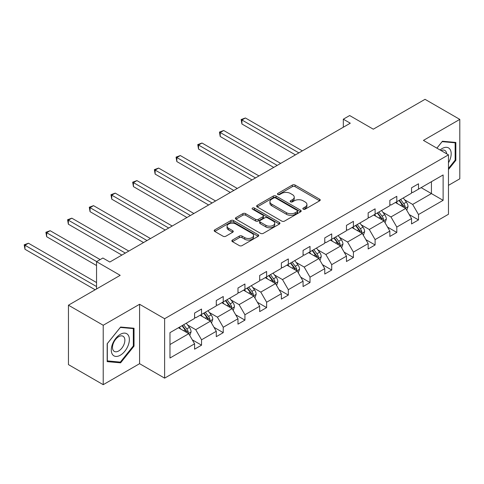 <?xml version="1.0" encoding="UTF-8"?>
<svg xmlns="http://www.w3.org/2000/svg" width="484" height="484" viewBox="0 0 484 484"><rect width="100%" height="100%" fill="white"/><g stroke="black" fill="none" stroke-linecap="round" stroke-linejoin="round"><path stroke-width="0.73" d="M303.244 209.185A1.349 0.78 0 0 0 305.156 209.185L319.658 200.812A1.93 1.113 0 0 0 320.226 200.019A1.93 1.113 0 0 0 319.658 199.233L295.089 185.045A1.93 1.113 0 0 0 292.36 185.045L277.852 193.418A1.349 0.78 0 0 0 277.459 193.975A1.349 0.78 0 0 0 277.852 194.526A1.349 0.78 0 0 0 279.764 194.526L281.64 193.443A6.177 3.57 0 0 1 290.376 193.443L292.427 194.622A6.177 3.57 0 0 1 294.236 197.145A6.177 3.57 0 0 1 292.427 199.668L290.551 200.751A1.349 0.78 0 0 0 290.152 201.302A1.349 0.78 0 0 0 290.551 201.852A1.349 0.78 0 0 0 292.463 201.852L294.339 200.769A6.177 3.57 0 0 1 303.075 200.769L305.12 201.955A6.177 3.57 0 0 1 306.929 204.472A6.177 3.57 0 0 1 305.12 206.995L303.244 208.078A1.349 0.78 0 0 0 302.851 208.634A1.349 0.78 0 0 0 303.244 209.185L303.244 208.078M448.468 185.354L459.8 178.808L459.8 119.391L425.031 99.323L373.297 129.192L349.654 115.537L343.325 119.191L343.325 127.219M103.219 384.677L139.586 363.684L139.586 304.267L103.219 325.26L103.219 384.677L68.45 364.609L68.45 305.192L120.189 275.323L96.546 261.669L96.546 288.972M103.219 325.26L68.45 305.192M232.429 240.058A1.93 1.113 0 0 0 231.866 240.844A1.93 1.113 0 0 0 232.429 241.637L239.326 245.612A1.93 1.113 0 0 0 242.054 245.612L258.166 236.313A1.93 1.113 0 0 0 258.728 235.526A1.93 1.113 0 0 0 258.166 234.74L233.591 220.553A1.93 1.113 0 0 0 230.862 220.553L214.751 229.852A1.93 1.113 0 0 0 214.188 230.638A1.93 1.113 0 0 0 214.751 231.431L223.082 236.234A1.93 1.113 0 0 0 225.81 236.234L232.701 232.253A1.93 1.113 0 0 0 233.27 231.467A1.93 1.113 0 0 0 232.701 230.68L228.575 228.297A5.167 2.983 0 0 1 227.063 226.185A5.167 2.983 0 0 1 230.251 223.433A5.167 2.983 0 0 1 235.877 224.08L252.055 233.421A5.167 2.983 0 0 1 253.568 235.526A5.167 2.983 0 0 1 250.379 238.279A5.167 2.983 0 0 1 244.753 237.632L242.054 236.077A1.93 1.113 0 0 0 239.326 236.077L232.429 240.058L232.429 241.637M96.546 261.669L102.874 258.02L109.826 262.032L350.283 123.208L343.325 119.191M139.586 304.267L164.621 318.72L448.468 154.844L448.468 214.261L164.621 378.137L164.621 318.72M459.8 119.391L423.433 140.39L448.468 154.844M281.779 221.103A1.93 1.113 0 0 0 284.507 221.103L300.618 211.804A1.93 1.113 0 0 0 301.181 211.018A1.93 1.113 0 0 0 300.618 210.225L276.043 196.044A1.93 1.113 0 0 0 273.315 196.044L257.21 205.343A1.93 1.113 0 0 0 256.641 206.13A1.93 1.113 0 0 0 257.21 206.916L281.779 221.103M253.035 209.475A1.349 0.78 0 0 1 254.409 209.669L254.409 208.059L279.389 222.483A1.93 1.113 0 0 1 279.958 223.269A1.93 1.113 0 0 1 279.389 224.062L263.284 233.361A1.93 1.113 0 0 1 260.549 233.361L235.98 219.173L235.98 217.594A1.93 1.113 0 0 0 235.418 218.387A1.93 1.113 0 0 0 235.98 219.173M235.98 217.594L242.871 213.619A1.93 1.113 0 0 1 245.606 213.619L255.57 219.367A1.93 1.113 0 0 0 258.299 219.367L262.873 216.729A1.93 1.113 0 0 0 263.435 215.943A1.93 1.113 0 0 0 262.873 215.156L252.497 209.167A1.349 0.78 0 0 1 252.103 208.61A1.349 0.78 0 0 1 252.938 207.89A1.349 0.78 0 0 1 254.409 208.059M169.975 332.647L194.592 318.436L194.592 313.057L201.544 309.046L201.544 314.425L216.287 305.912L216.287 300.534L223.239 296.517L223.239 301.895L237.983 293.389L237.983 288.004L244.934 283.993L244.934 289.372L259.678 280.859L259.678 275.481L266.63 271.47L266.63 276.848L281.373 268.336L281.373 262.957L288.325 258.94L288.325 264.318L303.069 255.812L303.069 250.428L310.02 246.417L310.02 251.795L324.764 243.283L324.764 237.904L331.715 233.893L331.715 239.271L346.459 230.759L346.459 225.381L353.411 221.363L353.411 226.742L368.155 218.236L368.155 212.851L375.106 208.84L375.106 214.218L389.85 205.706L389.85 200.328L396.801 196.316L396.801 201.695L411.539 193.183L411.539 187.804L418.497 183.787L418.497 189.165L443.114 174.954L443.114 200.328L418.497 214.539L418.497 219.917L411.539 223.935L411.539 218.556L396.801 227.069L396.801 232.447L389.85 236.458L389.85 231.08L375.106 239.592L375.106 244.971L368.155 248.988L368.155 243.603L353.411 252.116L353.411 257.494L346.459 261.511L346.459 256.133L331.715 264.645L331.715 270.024L324.764 274.035L324.764 268.656L310.02 277.169L310.02 282.547L303.069 286.564L303.069 281.18L288.325 289.692L288.325 295.071L281.373 299.088L281.373 293.709L266.63 302.222L266.63 307.6L259.678 311.611L259.678 306.233L244.934 314.745L244.934 320.124L237.983 324.141L237.983 318.762L223.239 327.269L223.239 332.653L216.287 336.664L216.287 331.286L201.544 339.798L201.544 345.177L194.592 349.188L194.592 343.809L169.975 358.021L169.975 332.647M200.152 315.229L210.443 321.17L195.705 329.677L187.653 325.03M195.705 329.677L201.544 339.798M210.443 321.17L216.287 331.286M194.592 317.153L195.705 317.794L201.544 314.425M221.847 302.7L232.138 308.641L217.401 317.153L209.348 312.507M217.401 317.153L223.239 327.269M232.138 308.641L237.983 318.762M216.287 304.63L217.401 305.271L223.239 301.895M243.543 290.176L253.834 296.117L239.096 304.63L231.043 299.983M239.096 304.63L244.934 314.745M253.834 296.117L259.678 306.233M237.983 292.1L239.096 292.747L244.934 289.372M265.238 277.653L275.529 283.594L260.791 292.1L252.739 287.454M260.791 292.1L266.63 302.222M275.529 283.594L281.373 293.709M259.678 279.577L260.791 280.218L266.63 276.848M286.933 265.123L297.224 271.064L282.487 279.577L274.434 274.93M282.487 279.577L288.325 289.692M297.224 271.064L303.069 281.18M281.373 267.053L282.487 267.694L288.325 264.318M308.629 252.6L318.92 258.541L304.182 267.053L296.129 262.407M304.182 267.053L310.02 277.169M318.92 258.541L324.764 268.656M303.069 254.523L304.182 255.171L310.02 251.795M330.324 240.07L340.615 246.017L325.871 254.523L317.825 249.877M325.871 254.523L331.715 264.645M340.615 246.017L346.459 256.133M324.764 242L325.871 242.641L331.715 239.271M352.019 227.547L362.31 233.488L347.566 242L339.52 237.354M347.566 242L353.411 252.116M362.31 233.488L368.155 243.603M346.459 229.476L347.566 230.118L353.411 226.742M373.715 215.023L384.006 220.964L369.262 229.476L361.215 224.83M369.262 229.476L375.106 239.592M384.006 220.964L389.85 231.08M368.155 216.947L369.262 217.588L375.106 214.218M395.41 202.493L405.701 208.441L390.957 216.947L382.911 212.301M390.957 216.947L396.801 227.069M405.701 208.441L411.539 218.556M389.85 204.423L390.957 205.065L396.801 201.695M421.14 187.641L431.432 193.582L412.652 204.423L404.606 199.777M412.652 204.423L418.497 214.539M443.114 200.328L431.432 193.582L431.432 181.7L443.114 174.954M139.586 363.684L164.621 378.137M411.539 191.9L412.652 192.541L418.497 189.165M169.975 344.535L188.748 333.694L178.457 327.753M188.748 333.694L194.592 343.809M409.246 214.581L418.497 219.917M387.551 227.105L396.801 232.447M365.856 239.634L375.106 244.971M344.16 252.158L353.411 257.494M322.465 264.681L331.715 270.024M300.77 277.211L310.02 282.547M279.074 289.734L288.325 295.071M257.379 302.258L266.63 307.6M235.684 314.788L244.934 320.124M213.988 327.311L223.239 332.653M192.293 339.835L201.544 345.177M448.468 169.509L455.837 160.337L455.837 142.441L442.418 141.243L436.87 148.146M134.026 346.133L134.026 328.237L120.607 327.039L107.182 343.737L107.182 361.633L120.607 362.831L134.026 346.133L133.33 345.733M303.783 209.372L305.12 208.604A6.177 3.57 0 0 0 306.929 206.081L306.929 204.472M294.236 197.145L294.236 198.749A6.177 3.57 0 0 1 292.427 201.271L291.09 202.046M319.634 200.824L295.089 186.655A1.93 1.113 0 0 0 292.36 186.655L278.397 194.713M300.588 211.817L276.043 197.647A1.93 1.113 0 0 0 273.315 197.647L257.234 206.934M297.206 211.569A1.349 0.78 0 0 0 297.599 211.018A1.349 0.78 0 0 0 297.206 210.461L275.638 198.01A1.349 0.78 0 0 0 273.726 198.01L271.748 199.154A6.177 3.57 0 0 0 269.933 201.677A6.177 3.57 0 0 0 271.748 204.2L286.486 212.712A6.177 3.57 0 0 0 295.222 212.712L297.206 211.569L297.206 213.172A1.349 0.78 0 0 0 297.599 212.621L297.599 211.018M269.933 201.677L269.933 203.28A6.177 3.57 0 0 0 271.748 205.803L271.748 204.2M297.206 213.172L295.222 214.315A6.177 3.57 0 0 1 286.486 214.315L271.748 205.803M236.004 219.185L242.871 215.223L242.871 213.619M263.435 215.943L263.435 217.546A1.93 1.113 0 0 1 262.873 218.338L258.299 220.976A1.93 1.113 0 0 1 255.57 220.976L245.606 215.223A1.93 1.113 0 0 0 242.871 215.223M254.409 209.669L279.365 224.074M265.91 225.338A5.167 2.983 0 0 0 271.536 225.986A5.167 2.983 0 0 0 274.724 223.233A5.167 2.983 0 0 0 273.212 221.121L267.513 217.83A1.93 1.113 0 0 0 264.784 217.83L260.211 220.474A1.93 1.113 0 0 0 259.648 221.261A1.93 1.113 0 0 0 260.211 222.047L265.91 225.338L265.91 226.948A5.167 2.983 0 0 0 271.536 227.595A5.167 2.983 0 0 0 274.724 224.836L274.724 223.233M259.648 221.261L259.648 222.87A1.93 1.113 0 0 0 260.211 223.656L260.211 222.047M265.91 226.948L260.211 223.656M253.568 235.526L253.568 237.13A5.167 2.983 0 0 1 250.379 239.889A5.167 2.983 0 0 1 244.753 239.241L242.054 237.686A1.93 1.113 0 0 0 239.326 237.686L232.459 241.649M227.063 226.185L227.063 227.795A5.167 2.983 0 0 0 228.575 229.9L228.575 228.297M232.677 232.272L228.575 229.9M258.135 236.331L233.591 222.156A1.93 1.113 0 0 0 230.862 222.156L214.781 231.443M455.141 159.938L455.837 160.337M119.185 362.008L120.607 362.831M406.76 210.268L408.036 206.577A5.209 3.007 -120 0 0 406.372 202.137L403.251 197.968M397.654 203.788L396.299 201.985M302.373 150.869L245.394 117.975L241.915 119.978L241.915 123.995L295.415 154.88M404.933 207.993L405.223 206.795A5.209 3.007 -120 0 0 403.729 203.661L400.607 199.493M399.306 200.249L402.742 204.835A2.656 1.531 60 0 1 403.22 205.639L405.223 206.795M398.943 200.461L402.065 204.623A5.209 3.007 60 0 1 403.36 207.085M241.915 123.995L241.153 119.536L298.894 152.877M241.153 119.536L245.394 117.975M385.064 222.791L386.341 219.101A5.209 3.007 -120 0 0 384.677 214.66L381.555 210.492M375.959 216.318L374.604 214.509M280.678 163.392L223.699 130.498L220.22 132.507L220.22 136.518L273.72 167.41M383.237 220.516L383.528 219.325A5.209 3.007 -120 0 0 382.033 216.191L378.911 212.022M377.611 212.772L381.047 217.358A2.656 1.531 60 0 1 381.525 218.169L383.528 219.325M377.248 212.984L380.37 217.153A5.209 3.007 60 0 1 381.664 219.615M220.22 136.518L219.458 132.065L277.199 165.401M219.458 132.065L223.699 130.498M363.369 235.321L364.646 231.624A5.209 3.007 -120 0 0 362.982 227.19L359.86 223.021M354.264 228.841L352.909 227.032M258.982 175.922L202.003 143.022L198.525 145.031L198.525 149.048L252.025 179.933M361.542 233.046L361.832 231.848A5.209 3.007 -120 0 0 360.344 228.714L357.216 224.546M355.915 225.302L359.352 229.888A2.656 1.531 60 0 1 359.83 230.693L361.832 231.848M355.552 225.508L358.674 229.676A5.209 3.007 60 0 1 359.969 232.138M198.525 149.048L197.762 144.589L255.504 177.924M197.762 144.589L202.003 143.022M448.468 162.781A12.784 7.381 120 0 0 449.969 159.678A12.784 7.381 120 0 0 449.4 148.564A12.784 7.381 120 0 0 440.083 150.004M446.653 153.797A8.754 5.052 120 0 0 444.869 150.445A8.754 5.052 120 0 0 441.075 150.578M436.895 148.165L442.14 141.643L455.141 142.804L455.141 160.137L448.468 168.444M454.276 142.302L455.141 142.804M128.157 345.473A12.784 7.381 120 0 0 124.848 333.125A12.784 7.381 120 0 0 112.5 344.076A12.784 7.381 120 0 0 115.809 356.424A12.784 7.381 120 0 0 128.157 345.473M124.037 344.305A8.754 5.052 120 0 0 123.057 336.247A8.754 5.052 120 0 0 113.323 343.344A8.754 5.052 120 0 0 114.303 351.402A8.754 5.052 120 0 0 124.037 344.305M107.321 360.949L107.321 343.61L120.328 327.438L133.33 328.6L133.33 345.933L120.328 362.111L107.182 360.87M132.465 328.098L133.33 328.6M341.674 247.844L342.95 244.154A5.209 3.007 -120 0 0 341.287 239.713L338.165 235.545M332.569 241.365L331.213 239.562M237.287 188.445L180.308 155.552L176.829 157.554L176.829 161.571L230.33 192.463M339.847 245.569L340.137 244.372A5.209 3.007 -120 0 0 338.649 241.238L335.521 237.069M334.22 237.826L337.657 242.411A2.656 1.531 60 0 1 338.135 243.216L340.137 244.372M333.857 238.037L336.979 242.2A5.209 3.007 60 0 1 338.274 244.662M176.829 161.571L176.067 157.112L233.808 190.454M176.067 157.112L180.308 155.552M319.978 260.374L321.255 256.677A5.209 3.007 -120 0 0 319.591 252.237L316.469 248.068M310.873 253.894L309.518 252.085M215.592 200.969L158.613 168.075L155.134 170.084L155.134 174.095L208.634 204.986M318.151 258.099L318.442 256.901A5.209 3.007 -120 0 0 316.953 253.767L313.826 249.599M312.525 250.349L315.961 254.935A2.656 1.531 60 0 1 316.439 255.746L318.442 256.901M312.162 250.561L315.284 254.729A5.209 3.007 60 0 1 316.578 257.192M155.134 174.095L154.372 169.642L212.113 202.977M154.372 169.642L158.613 168.075M298.283 272.897L299.56 269.201A5.209 3.007 -120 0 0 297.896 264.766L294.774 260.598M289.178 266.418L287.823 264.609M193.896 213.498L136.918 180.599L133.439 182.607L133.439 186.624L186.939 217.51M296.456 270.623L296.746 269.425A5.209 3.007 -120 0 0 295.258 266.291L292.13 262.122M290.83 262.879L294.266 267.464A2.656 1.531 60 0 1 294.744 268.269L296.746 269.425M290.467 263.084L293.588 267.253A5.209 3.007 60 0 1 294.883 269.715M133.439 186.624L132.677 182.166L190.418 215.501M132.677 182.166L136.918 180.599M276.588 285.421L277.864 281.73A5.209 3.007 -120 0 0 276.201 277.29L273.079 273.121M267.483 278.941L266.127 277.138M172.201 226.022L115.222 193.128L111.743 195.131L111.743 199.148L165.244 230.039M274.761 283.146L275.051 281.948A5.209 3.007 -120 0 0 273.563 278.814L270.441 274.646M269.134 275.402L272.571 279.988A2.656 1.531 60 0 1 273.049 280.793L275.051 281.948M268.771 275.614L271.893 279.782A5.209 3.007 60 0 1 273.188 282.239M111.743 199.148L110.981 194.695L168.722 228.031M110.981 194.695L115.222 193.128M254.893 297.95L256.169 294.254A5.209 3.007 -120 0 0 254.505 289.813L251.384 285.651M245.787 291.471L244.432 289.662M150.506 238.545L93.527 205.652L90.048 207.66L90.048 211.671L143.548 242.563M253.065 295.676L253.356 294.478A5.209 3.007 -120 0 0 251.868 291.344L248.746 287.175M247.439 287.926L250.875 292.511A2.656 1.531 60 0 1 251.353 293.322L253.356 294.478M247.076 288.137L250.198 292.306A5.209 3.007 60 0 1 251.492 294.768M90.048 211.671L89.286 207.219L147.027 240.554M89.286 207.219L93.527 205.652M233.197 310.474L234.474 306.777A5.209 3.007 -120 0 0 232.81 302.343L229.688 298.174M224.092 303.994L222.737 302.185M128.811 251.075L71.832 218.175L68.353 220.184L68.353 224.201L121.853 255.086M231.37 308.199L231.661 307.001A5.209 3.007 -120 0 0 230.172 303.867L227.05 299.699M225.744 300.455L229.18 305.041A2.656 1.531 60 0 1 229.658 305.846L231.661 307.001M225.381 300.661L228.502 304.829A5.209 3.007 60 0 1 229.797 307.292M68.353 224.201L67.591 219.742L125.332 253.078M67.591 219.742L71.832 218.175M211.502 322.997L212.778 319.307A5.209 3.007 -120 0 0 211.115 314.866L207.993 310.698M202.397 316.524L201.042 314.715M100.158 259.581L50.136 230.705L46.658 232.713L46.658 236.724L96.546 265.528M209.675 320.723L209.965 319.525A5.209 3.007 -120 0 0 208.477 316.391L205.355 312.222M204.048 312.979L207.485 317.564A2.656 1.531 60 0 1 207.963 318.369L209.965 319.525M203.685 313.19L206.807 317.359A5.209 3.007 60 0 1 208.102 319.815M46.658 236.724L45.895 232.272L96.685 261.59M45.895 232.272L50.136 230.705M189.807 335.527L191.083 331.83A5.209 3.007 -120 0 0 189.419 327.39L186.298 323.227M180.701 329.047L179.346 327.238M96.546 282.547L28.441 243.228L24.962 245.237L24.962 249.248L95.154 289.771M187.98 333.252L188.27 332.054A5.209 3.007 -120 0 0 186.782 328.92L183.66 324.752M182.353 325.502L185.789 330.094A2.656 1.531 60 0 1 186.273 330.899L188.27 332.054M181.99 325.714L185.112 329.882A5.209 3.007 60 0 1 186.407 332.345M24.962 249.248L24.2 244.795L96.546 286.564M24.2 244.795L28.441 243.228M305.12 208.604L305.12 206.995M290.551 201.852L290.551 200.751M292.427 201.271L292.427 199.668M277.852 194.526L277.852 193.418M292.36 186.655L292.36 185.045M295.089 186.655L295.089 185.045M319.658 200.812L319.658 199.233M257.21 206.916L257.21 205.343M273.315 197.647L273.315 196.044M276.043 197.647L276.043 196.044M300.618 211.804L300.618 210.225M286.486 214.315L286.486 212.712M295.222 214.315L295.222 212.712M245.606 215.223L245.606 213.619M255.57 220.976L255.57 219.367M258.299 220.976L258.299 219.367M262.873 218.338L262.873 216.729M279.389 224.062L279.389 222.483M239.326 237.686L239.326 236.077M242.054 237.686L242.054 236.077M244.753 239.241L244.753 237.632M232.701 232.253L232.701 230.68M214.751 231.431L214.751 229.852M230.862 222.156L230.862 220.553M233.591 222.156L233.591 220.553M258.166 236.313L258.166 234.74M405.326 208.223L408 206.674M403.729 203.661L406.372 202.137M400.583 205.482L402.065 204.623M383.63 220.746L386.305 219.204M382.033 216.191L384.677 214.66M378.887 218.006L380.37 217.153M361.935 233.27L364.615 231.727M360.344 228.714L362.982 227.19M357.192 230.535L358.674 229.676M340.24 245.799L342.92 244.251M338.649 241.238L341.287 239.713M335.497 243.059L336.979 242.2M318.545 258.323L321.225 256.78M316.953 253.767L319.591 252.237M313.801 255.582L315.284 254.729M296.849 270.846L299.529 269.304M295.258 266.291L297.896 264.766M292.106 268.112L293.588 267.253M275.154 283.376L277.834 281.827M273.563 278.814L276.201 277.29M270.411 280.635L271.893 279.782M253.459 295.899L256.139 294.357M251.868 291.344L254.505 289.813M248.716 293.159L250.198 292.306M231.763 308.423L234.444 306.88M230.172 303.867L232.81 302.343M227.02 305.688L228.502 304.829M210.068 320.952L212.748 319.404M208.477 316.391L211.115 314.866M205.325 318.212L206.807 317.359M188.373 333.476L191.053 331.933M186.782 328.92L189.419 327.39M183.63 330.735L185.112 329.882"/></g></svg>
